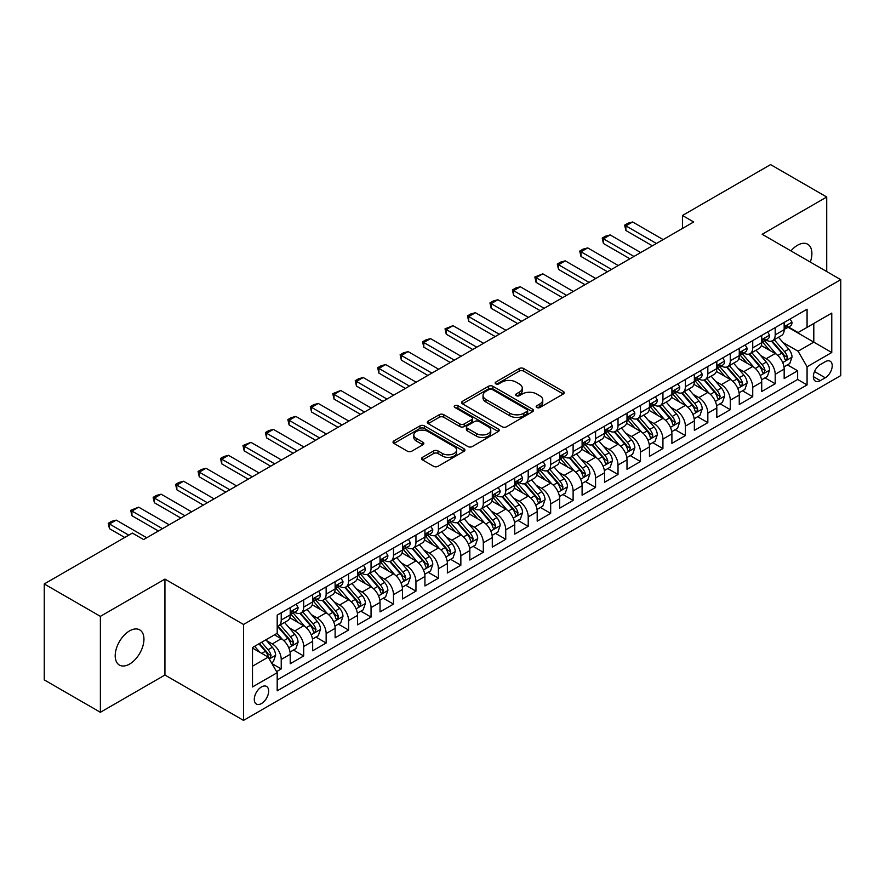 <?xml version="1.0" encoding="UTF-8"?>
<svg xmlns="http://www.w3.org/2000/svg" width="885" height="885" viewBox="0 0 885 885"><rect width="100%" height="100%" fill="white"/><g stroke="black" fill="none" stroke-linecap="round" stroke-linejoin="round"><path stroke-width="1.33" d="M536.808 407.509A2.179 1.261 0 0 0 539.894 407.509L563.314 393.991A3.12 1.803 0 0 0 564.221 392.719A3.12 1.803 0 0 0 563.314 391.447L523.643 368.536A3.12 1.803 0 0 0 519.23 368.536L495.81 382.055A2.179 1.261 0 0 0 495.18 382.951A2.179 1.261 0 0 0 495.81 383.836A2.179 1.261 0 0 0 498.897 383.836L501.928 382.088A9.978 5.764 0 0 1 516.032 382.088L519.34 384.001A9.978 5.764 0 0 1 522.261 388.072A9.978 5.764 0 0 1 519.34 392.144L516.309 393.891A2.179 1.261 0 0 0 515.667 394.776A2.179 1.261 0 0 0 516.309 395.672A2.179 1.261 0 0 0 519.395 395.672L522.427 393.925A9.978 5.764 0 0 1 536.531 393.925L539.839 395.827A9.978 5.764 0 0 1 542.759 399.898A9.978 5.764 0 0 1 539.839 403.969L536.808 405.728A2.179 1.261 0 0 0 536.166 406.613A2.179 1.261 0 0 0 536.808 407.509L536.808 405.728M129.564 664.071A20.322 11.737 120 0 0 142.85 646.161A20.322 11.737 120 0 0 139.73 629.877A20.322 11.737 120 0 0 129.564 630.883A20.322 11.737 120 0 0 116.289 648.793A20.322 11.737 120 0 0 119.409 665.077A20.322 11.737 120 0 0 129.564 664.071M810.295 262.071A20.322 11.737 120 0 0 807.695 244.227A20.322 11.737 120 0 0 797.529 245.233A20.322 11.737 120 0 0 790.936 250.898M261.473 703.542A10.155 5.863 120 0 0 268.111 694.581A10.155 5.863 120 0 0 266.562 686.439A10.155 5.863 120 0 0 261.473 686.948A10.155 5.863 120 0 0 254.836 695.898A10.155 5.863 120 0 0 256.396 704.04A10.155 5.863 120 0 0 261.473 703.542M422.477 457.346A3.12 1.803 0 0 0 421.57 458.618A3.12 1.803 0 0 0 422.477 459.89L433.617 466.318A3.12 1.803 0 0 0 438.02 466.318L464.028 451.306A3.12 1.803 0 0 0 464.935 450.034A3.12 1.803 0 0 0 464.028 448.761L424.358 425.862A3.12 1.803 0 0 0 419.944 425.862L393.947 440.874A3.12 1.803 0 0 0 393.028 442.146A3.12 1.803 0 0 0 393.947 443.418L407.388 451.184A3.12 1.803 0 0 0 411.791 451.184L422.919 444.757A3.12 1.803 0 0 0 423.838 443.485A3.12 1.803 0 0 0 422.919 442.212L416.26 438.363A8.341 4.812 0 0 1 413.815 434.955A8.341 4.812 0 0 1 418.959 430.508A8.341 4.812 0 0 1 428.052 431.548L454.16 446.626A8.341 4.812 0 0 1 456.605 450.034A8.341 4.812 0 0 1 451.461 454.481A8.341 4.812 0 0 1 442.367 453.441L438.02 450.93A3.12 1.803 0 0 0 433.617 450.93L422.477 457.346L422.477 459.89M164.931 579.1L100.381 616.358L44.25 583.956L44.25 679.879L100.381 712.292L164.931 675.023L243.519 720.39L243.519 624.467L164.931 579.1L164.931 675.023M826.723 271.551L826.723 197.012L762.162 234.282L840.75 279.649L243.519 624.467M826.723 197.012L770.592 164.61L682.457 215.486L682.457 228.452M44.25 583.956L132.374 533.08L143.602 539.562L693.685 221.969L682.457 215.486M502.149 426.747A3.12 1.803 0 0 0 506.563 426.747L532.56 411.735A3.12 1.803 0 0 0 533.478 410.463A3.12 1.803 0 0 0 532.56 409.191L492.901 386.291A3.12 1.803 0 0 0 488.487 386.291L462.479 401.303A3.12 1.803 0 0 0 461.572 402.575A3.12 1.803 0 0 0 462.479 403.848L502.149 426.747M455.753 407.974A2.179 1.261 0 0 1 457.965 408.284L457.965 405.695L498.299 428.982A3.12 1.803 0 0 1 499.206 430.254A3.12 1.803 0 0 1 498.299 431.526L472.291 446.538A3.12 1.803 0 0 1 467.877 446.538L428.207 423.627L439.336 417.255L439.336 414.667L428.207 421.083A3.12 1.803 0 0 0 427.3 422.355A3.12 1.803 0 0 0 428.207 423.627L428.207 421.083M439.336 417.255A3.12 1.803 0 0 1 443.75 417.255L443.75 414.667A3.12 1.803 0 0 0 439.336 414.667M443.75 414.667L459.835 423.948A3.12 1.803 0 0 0 464.249 423.948L471.628 419.689A3.12 1.803 0 0 0 472.546 418.417A3.12 1.803 0 0 0 471.628 417.145L454.879 407.476A2.179 1.261 0 0 1 454.237 406.58A2.179 1.261 0 0 1 455.587 405.418A2.179 1.261 0 0 1 457.965 405.695M276.574 671.615L281.231 668.927L271.916 663.551M266.617 640.651L272.259 643.915A12.7 7.334 60 0 1 281.231 659.469L290.214 654.281L290.214 663.739L303.688 655.962L293.477 650.066M289.074 627.697L294.705 630.95A12.7 7.334 60 0 1 303.688 646.504L312.67 641.315L312.67 650.785L326.145 643.008L315.923 637.1M311.52 614.732L317.162 617.984A12.7 7.334 60 0 1 326.145 633.538L335.116 628.35L335.116 637.819L348.59 630.043L338.38 624.146M333.977 601.767L339.608 605.019A12.7 7.334 60 0 1 348.59 620.573L357.573 615.396L357.573 624.854L371.047 617.077L360.826 611.181M356.423 588.802L362.065 592.054A12.7 7.334 60 0 1 371.047 607.619L380.03 602.431L380.03 611.889L393.493 604.112L383.282 598.216M378.88 575.836L384.521 579.1A12.7 7.334 60 0 1 393.493 594.654L402.476 589.465L402.476 598.924L415.95 591.147L405.739 585.25M401.336 562.882L406.967 566.135A12.7 7.334 60 0 1 415.95 581.688L424.933 576.5L424.933 585.97L438.407 578.193L428.185 572.285M423.782 549.917L429.424 553.169A12.7 7.334 60 0 1 438.407 568.723L447.379 563.546L447.379 573.004L460.853 565.227L450.642 559.331M446.239 536.952L451.87 540.204A12.7 7.334 60 0 1 460.853 555.758L469.835 550.581L469.835 560.039L483.31 552.262L473.088 546.366M468.685 523.986L474.327 527.25A12.7 7.334 60 0 1 483.31 542.804L492.292 537.615L492.292 547.074L505.755 539.297L495.545 533.401M491.142 511.032L496.784 514.285A12.7 7.334 60 0 1 505.755 529.838L514.738 524.65L514.738 534.12L528.212 526.343L518.002 520.435M513.599 498.067L519.23 501.319A12.7 7.334 60 0 1 528.212 516.873L537.195 511.685L537.195 521.154L550.669 513.377L540.447 507.481M536.044 485.102L541.686 488.354A12.7 7.334 60 0 1 550.669 503.908L559.641 498.731L559.641 508.189L573.115 500.412L562.904 494.516M558.501 472.136L564.132 475.389A12.7 7.334 60 0 1 573.115 490.954L582.098 485.765L582.098 495.224L595.572 487.447L585.35 481.551M580.947 459.171L586.589 462.435A12.7 7.334 60 0 1 595.572 477.988L604.555 472.8L604.555 482.259L618.018 474.482L607.807 468.585M603.404 446.217L609.046 449.469A12.7 7.334 60 0 1 618.018 465.023L627 459.835L627 469.304L640.475 461.527L630.264 455.62M625.861 433.252L631.492 436.504A12.7 7.334 60 0 1 640.475 452.058L649.457 446.881L649.457 456.339L662.931 448.562L652.71 442.666M648.307 420.286L653.949 423.539A12.7 7.334 60 0 1 662.931 439.093L671.903 433.916L671.903 443.374L685.377 435.597L675.167 429.701M670.764 407.321L676.394 410.585A12.7 7.334 60 0 1 685.377 426.139L694.36 420.95L694.36 430.409L707.834 422.632L697.612 416.735M693.209 394.367L698.851 397.619A12.7 7.334 60 0 1 707.834 413.173L716.817 407.985L716.817 417.454L730.28 409.678L720.069 403.77M715.666 381.402L721.308 384.654A12.7 7.334 60 0 1 730.28 400.208L739.263 395.02L739.263 404.489L752.737 396.712L742.515 390.816M738.123 368.437L743.754 371.689A12.7 7.334 60 0 1 752.737 387.243L761.719 382.066L761.719 391.524L775.194 383.747L775.194 374.289A12.7 7.334 -120 0 0 766.211 358.724L760.569 355.471M764.972 377.851L775.194 383.747M290.214 654.281A12.7 7.334 -120 0 0 281.231 638.727L274.494 634.833M312.67 641.315A12.7 7.334 -120 0 0 303.688 625.761L289.804 617.741M335.116 628.35A12.7 7.334 -120 0 0 326.145 612.796L312.25 604.787M357.573 615.396A12.7 7.334 -120 0 0 348.59 599.831L334.707 591.822M380.03 602.431A12.7 7.334 -120 0 0 371.047 586.877L357.164 578.856M402.476 589.465A12.7 7.334 -120 0 0 393.493 573.911L379.61 565.891M424.933 576.5A12.7 7.334 -120 0 0 415.95 560.946L402.067 552.926M447.379 563.546A12.7 7.334 -120 0 0 438.407 547.981L424.512 539.972M469.835 550.581A12.7 7.334 -120 0 0 460.853 535.027L446.969 527.006M492.292 537.615A12.7 7.334 -120 0 0 483.31 522.062L469.426 514.041M514.738 524.65A12.7 7.334 -120 0 0 505.755 509.096L491.872 501.076M537.195 511.685A12.7 7.334 -120 0 0 528.212 496.131L514.329 488.122M559.641 498.731A12.7 7.334 -120 0 0 550.669 483.166L536.775 475.156M582.098 485.765A12.7 7.334 -120 0 0 573.115 470.212L559.231 462.191M604.555 472.8A12.7 7.334 -120 0 0 595.572 457.246L581.688 449.226M627 459.835A12.7 7.334 -120 0 0 618.018 444.281L604.134 436.261M649.457 446.881A12.7 7.334 -120 0 0 640.475 431.316L626.591 423.307M671.903 433.916A12.7 7.334 -120 0 0 662.931 418.362L649.037 410.341M694.36 420.95A12.7 7.334 -120 0 0 685.377 405.396L671.494 397.376M716.817 407.985A12.7 7.334 -120 0 0 707.834 392.431L693.951 384.411M739.263 395.02A12.7 7.334 -120 0 0 730.28 379.466L716.396 371.457M761.719 382.066A12.7 7.334 -120 0 0 752.737 366.501L738.853 358.491M825.262 361.711L820.318 364.565A9.846 5.686 120 0 0 813.89 373.238A9.846 5.686 120 0 0 815.395 381.125A9.846 5.686 120 0 0 820.318 380.638L825.262 377.784A9.846 5.686 120 0 0 831.69 369.111A9.846 5.686 120 0 0 830.174 361.224A9.846 5.686 120 0 0 825.262 361.711M243.519 720.39L840.75 375.583L840.75 279.649M252.502 666.206L268.21 657.135L277.193 672.688L277.193 690.831L807.076 384.909L807.076 366.766L798.093 351.212L783.026 342.506M277.193 672.688L252.502 686.948L252.502 647.543L277.193 633.284L277.193 615.13L807.076 309.208L807.076 327.361L831.767 313.102L831.767 352.507L807.076 366.766M294.594 612.21L294.705 612.276A12.7 7.334 60 0 0 301.055 612.907L310.038 607.718A12.7 7.334 -120 0 0 312.67 601.911L312.67 594.654M317.04 599.245L317.162 599.322A12.7 7.334 60 0 0 323.512 599.942L332.495 594.764A12.7 7.334 -120 0 0 335.116 588.945L335.116 581.688M339.497 586.29L339.608 586.357A12.7 7.334 60 0 0 345.958 586.987L354.94 581.799A12.7 7.334 -120 0 0 357.573 575.98L357.573 568.723M361.943 573.325L362.065 573.392A12.7 7.334 60 0 0 368.414 574.022L377.397 568.834A12.7 7.334 -120 0 0 380.03 563.026L380.03 555.758M384.4 560.36L384.521 560.426A12.7 7.334 60 0 0 390.871 561.057L399.843 555.869A12.7 7.334 -120 0 0 402.476 550.061L402.476 542.804M406.857 547.395L406.967 547.461A12.7 7.334 60 0 0 413.317 548.092L422.3 542.914A12.7 7.334 -120 0 0 424.933 537.095L424.933 529.838M429.302 534.44L429.424 534.507A12.7 7.334 60 0 0 435.774 535.137L444.757 529.949A12.7 7.334 -120 0 0 447.379 524.13L447.379 516.873M451.759 521.475L451.87 521.542A12.7 7.334 60 0 0 458.22 522.172L467.203 516.984A12.7 7.334 -120 0 0 469.835 511.165L469.835 503.908M474.205 508.51L474.327 508.576A12.7 7.334 60 0 0 480.677 509.207L489.659 504.019A12.7 7.334 -120 0 0 492.292 498.211L492.292 490.943M496.662 495.545L496.784 495.611A12.7 7.334 60 0 0 503.134 496.242L512.105 491.053A12.7 7.334 -120 0 0 514.738 485.245L514.738 477.988M519.119 482.579L519.23 482.657A12.7 7.334 60 0 0 525.579 483.276L534.562 478.099A12.7 7.334 -120 0 0 537.195 472.28L537.195 465.023M541.565 469.625L541.686 469.692A12.7 7.334 60 0 0 548.036 470.322L557.019 465.134A12.7 7.334 -120 0 0 559.641 459.315L559.641 452.058M564.022 456.66L564.132 456.726A12.7 7.334 60 0 0 570.482 457.357L579.465 452.169A12.7 7.334 -120 0 0 582.098 446.361L582.098 439.093M586.467 443.695L586.589 443.761A12.7 7.334 60 0 0 592.939 444.392L601.922 439.203A12.7 7.334 -120 0 0 604.555 433.396L604.555 426.139M608.924 430.729L609.046 430.796A12.7 7.334 60 0 0 615.396 431.426L624.367 426.249A12.7 7.334 -120 0 0 627 420.43L627 413.173M631.381 417.775L631.492 417.842A12.7 7.334 60 0 0 637.842 418.472L646.824 413.284A12.7 7.334 -120 0 0 649.457 407.465L649.457 400.208M653.827 404.81L653.949 404.876A12.7 7.334 60 0 0 660.298 405.507L669.281 400.319A12.7 7.334 -120 0 0 671.903 394.5L671.903 387.243M676.284 391.845L676.394 391.911A12.7 7.334 60 0 0 682.744 392.542L691.727 387.353A12.7 7.334 -120 0 0 694.36 381.546L694.36 374.278M698.73 378.88L698.851 378.946A12.7 7.334 60 0 0 705.201 379.577L714.184 374.388A12.7 7.334 -120 0 0 716.817 368.58L716.817 361.323M721.186 365.914L721.308 365.992A12.7 7.334 60 0 0 727.658 366.611L736.63 361.434A12.7 7.334 -120 0 0 739.263 355.615L739.263 348.358M743.643 352.96L743.754 353.026A12.7 7.334 60 0 0 750.104 353.657L759.087 348.469A12.7 7.334 -120 0 0 761.719 342.65L761.719 335.393M277.193 679.945L797.639 379.466L797.639 370.782L784.165 378.559L784.165 369.1A12.7 7.334 -120 0 0 775.194 353.546L761.299 345.526M766.089 339.995L766.211 340.061A12.7 7.334 -120 0 0 772.561 340.692A12.7 7.334 -120 0 0 775.194 334.873L775.194 327.616M772.561 340.692L781.543 335.503A12.7 7.334 -120 0 0 784.165 329.696L784.165 322.428M281.231 612.796L281.231 620.053A12.7 7.334 60 0 1 278.609 625.872A12.7 7.334 60 0 1 277.193 626.381M278.609 625.872L287.581 620.684A12.7 7.334 -120 0 0 290.214 614.876L290.214 607.608M303.688 599.831L303.688 607.099A12.7 7.334 60 0 1 301.055 612.907M326.145 586.877L326.145 594.134A12.7 7.334 60 0 1 323.512 599.942M348.59 573.911L348.59 581.168A12.7 7.334 60 0 1 345.958 586.987M371.047 560.946L371.047 568.203A12.7 7.334 60 0 1 368.414 574.022M393.493 547.981L393.493 555.249A12.7 7.334 60 0 1 390.871 561.057M415.95 535.027L415.95 542.284A12.7 7.334 60 0 1 413.317 548.092M438.407 522.062L438.407 529.318A12.7 7.334 60 0 1 435.774 535.137M460.853 509.096L460.853 516.353A12.7 7.334 60 0 1 458.22 522.172M483.31 496.131L483.31 503.388A12.7 7.334 60 0 1 480.677 509.207M505.755 483.166L505.755 490.434A12.7 7.334 60 0 1 503.134 496.242M528.212 470.212L528.212 477.469A12.7 7.334 60 0 1 525.579 483.276M550.669 457.246L550.669 464.503A12.7 7.334 60 0 1 548.036 470.322M573.115 444.281L573.115 451.538A12.7 7.334 60 0 1 570.482 457.357M595.572 431.316L595.572 438.584A12.7 7.334 60 0 1 592.939 444.392M618.018 418.362L618.018 425.619A12.7 7.334 60 0 1 615.396 431.426M640.475 405.396L640.475 412.653A12.7 7.334 60 0 1 637.842 418.472M662.931 392.431L662.931 399.688A12.7 7.334 60 0 1 660.298 405.507M685.377 379.466L685.377 386.723A12.7 7.334 60 0 1 682.744 392.542M707.834 366.501L707.834 373.769A12.7 7.334 60 0 1 705.201 379.577M730.28 353.546L730.28 360.803A12.7 7.334 60 0 1 727.658 366.611M752.737 340.581L752.737 347.838A12.7 7.334 60 0 1 750.104 353.657M752.737 387.243L752.737 396.712M730.28 400.208L730.28 409.678M707.834 413.173L707.834 422.632M685.377 426.139L685.377 435.597M662.931 439.093L662.931 448.562M640.475 452.058L640.475 461.527M618.018 465.023L618.018 474.482M595.572 477.988L595.572 487.447M573.115 490.954L573.115 500.412M550.669 503.908L550.669 513.377M528.212 516.873L528.212 526.343M505.755 529.838L505.755 539.297M483.31 542.804L483.31 552.262M460.853 555.758L460.853 565.227M438.407 568.723L438.407 578.193M415.95 581.688L415.95 591.147M393.493 594.654L393.493 604.112M371.047 607.619L371.047 617.077M348.59 620.573L348.59 630.043M326.145 633.538L326.145 643.008M303.688 646.504L303.688 655.962M281.231 659.469L281.231 668.927M268.21 657.135L252.502 648.052M798.093 351.212L813.802 342.141L813.802 323.467L831.767 313.102M788.092 327.295L831.767 352.507M788.546 327.03L798.093 332.539L807.076 327.361M100.381 616.358L100.381 712.292M787.429 364.885L797.639 370.782M797.639 379.466L807.076 384.909M537.682 407.808L539.839 406.569A9.978 5.764 0 0 0 542.759 402.498L542.759 399.898M522.261 388.072L522.261 390.661A9.978 5.764 0 0 1 519.34 394.732L517.183 395.982M563.269 394.013L523.643 371.136A3.12 1.803 0 0 0 519.23 371.136L496.684 384.145M532.56 409.191L532.56 411.735L492.901 388.88A3.12 1.803 0 0 0 488.487 388.88L462.523 403.87M527.051 411.359A2.179 1.261 0 0 0 527.692 410.463A2.179 1.261 0 0 0 527.051 409.578L492.237 389.466A2.179 1.261 0 0 0 489.151 389.466L485.953 391.314A9.978 5.764 0 0 0 483.033 395.385A9.978 5.764 0 0 0 485.953 399.456L509.76 413.195A9.978 5.764 0 0 0 523.865 413.195L527.051 411.359L527.051 413.948A2.179 1.261 0 0 0 527.692 413.052L527.692 410.463M483.033 395.385L483.033 397.973A9.978 5.764 0 0 0 485.953 402.044L485.953 399.456M527.051 413.948L523.865 415.795A9.978 5.764 0 0 1 509.76 415.795L485.953 402.044M443.75 417.255L459.835 426.548A3.12 1.803 0 0 0 464.249 426.548L471.628 422.278A3.12 1.803 0 0 0 472.546 421.006L472.546 418.417M457.965 408.284L498.255 431.548M476.528 433.584A8.341 4.812 0 0 0 485.622 434.635A8.341 4.812 0 0 0 490.766 430.187A8.341 4.812 0 0 0 488.321 426.78L479.117 421.47A3.12 1.803 0 0 0 474.714 421.47L467.335 425.729A3.12 1.803 0 0 0 466.417 427.001A3.12 1.803 0 0 0 467.335 428.274L476.528 433.584L476.528 436.183A8.341 4.812 0 0 0 485.622 437.223A8.341 4.812 0 0 0 490.766 432.776L490.766 430.187M466.417 427.001L466.417 429.601A3.12 1.803 0 0 0 467.335 430.873L467.335 428.274M476.528 436.183L467.335 430.873M456.605 450.034L456.605 452.622A8.341 4.812 0 0 1 451.461 457.069A8.341 4.812 0 0 1 442.367 456.029L438.02 453.518A3.12 1.803 0 0 0 433.617 453.518L422.521 459.923M413.815 434.955L413.815 437.544A8.341 4.812 0 0 0 416.26 440.951L416.26 438.363M422.886 444.779L416.26 440.951M463.983 451.328L424.358 428.451A3.12 1.803 0 0 0 419.944 428.451L393.98 443.44M783.977 366.877L789.785 363.525L792.031 357.042A8.419 4.856 -120 0 0 788.745 349.144L778.49 337.262M776.433 354.365L764.717 340.791M769.762 350.416L762.958 342.528A20.167 11.638 -120 0 0 762.339 341.831M771.41 341.145L781.787 353.159A8.419 4.856 60 0 1 784.796 358.956L785.404 359.952L786.544 359.797L787.484 357.396A8.419 4.856 -120 0 0 784.486 351.599L774.231 339.729M772.03 340.946L783.17 353.856A4.281 2.478 60 0 1 784.254 355.538L787.484 357.396M790.117 318.998L792.031 322.306A8.419 4.856 60 0 1 790.283 326.023L786.024 328.49A8.419 4.856 -120 0 0 787.484 326.554L787.307 325.802M784.453 328.877L784.486 328.877A8.419 4.856 -120 0 0 786.024 328.49M786.4 325.923L787.484 326.554C786.953 325.282 786.057 325.802 784.796 328.103A8.419 4.856 60 0 1 784.165 329.297M656.416 243.486L625.883 225.863L625.883 230.52L624.644 225.144L628.018 223.197L632.62 221.969L663.153 239.603M652.378 245.82L625.883 230.52M632.62 221.969L625.883 225.863L624.644 225.144M761.531 379.842L767.328 376.49L769.574 370.007A8.419 4.856 -120 0 0 766.299 362.109L756.044 350.228M753.987 367.33L742.261 353.757M747.316 363.37L740.513 355.493A20.167 11.638 -120 0 0 739.882 354.797M748.964 354.111L759.341 366.124A8.419 4.856 60 0 1 762.339 371.921L762.947 372.917L764.087 372.762L765.027 370.361A8.419 4.856 -120 0 0 762.029 364.565L751.774 352.695M749.573 353.911L760.724 366.821A4.281 2.478 60 0 1 761.797 368.503L765.027 370.361M739.075 392.796L744.882 389.455L747.117 382.973A8.419 4.856 -120 0 0 743.842 375.063L733.588 363.193M731.53 380.284L719.804 366.711M724.859 376.335L718.056 368.459A20.167 11.638 -120 0 0 717.425 367.762M726.508 367.076L736.884 379.09A8.419 4.856 60 0 1 739.882 384.887L740.502 385.882L741.63 385.716L742.581 383.327A8.419 4.856 -120 0 0 739.583 377.53L729.317 365.649M727.116 366.877L738.267 379.787A4.281 2.478 60 0 1 739.351 381.457L742.581 383.327M716.629 405.761L722.425 402.409L724.671 395.927A8.419 4.856 -120 0 0 721.397 388.028L711.131 376.158M709.084 393.25L697.358 379.676M702.402 389.3L695.599 381.424A20.167 11.638 -120 0 0 694.979 380.716M704.062 380.03L714.438 392.044A8.419 4.856 60 0 1 717.436 397.841L718.045 398.847L719.184 398.681L720.125 396.292A8.419 4.856 -120 0 0 717.127 390.495L706.872 378.614M704.67 379.842L715.821 392.752A4.281 2.478 60 0 1 716.894 394.422L720.125 396.292M694.172 418.727L699.969 415.375L702.214 408.892A8.419 4.856 -120 0 0 698.94 400.993L688.685 389.112M686.627 406.215L674.901 392.641M679.957 402.266L673.153 394.389A20.167 11.638 -120 0 0 672.523 393.681M681.605 392.995L691.981 405.009A8.419 4.856 60 0 1 694.979 410.806L695.588 411.802L696.727 411.647L697.679 409.257A8.419 4.856 -120 0 0 694.67 403.46L684.415 391.579M682.213 392.807L693.364 405.706A4.281 2.478 60 0 1 694.448 407.388L697.679 409.257M767.671 331.963L769.574 335.26A8.419 4.856 60 0 1 767.837 338.988L763.567 341.455A8.419 4.856 -120 0 0 765.027 339.508L764.85 338.767M761.996 341.842L762.029 341.842A8.419 4.856 -120 0 0 763.567 341.455M763.943 338.889L765.027 339.508C764.507 338.247 763.6 338.767 762.339 341.068A8.419 4.856 60 0 1 761.719 342.263M633.959 256.451L603.426 238.817L603.426 243.486L602.198 238.109L605.561 236.162L610.163 234.934L640.696 252.557M629.921 258.785L603.426 243.486M610.163 234.934L603.426 238.817L602.198 238.109M745.214 344.918L747.117 348.225A8.419 4.856 60 0 1 745.38 351.953L741.11 354.409A8.419 4.856 -120 0 0 742.581 352.473L742.404 351.732M739.55 354.808L739.583 354.808A8.419 4.856 -120 0 0 741.11 354.409M741.497 351.843L742.581 352.473C742.05 351.212 741.154 351.721 739.882 354.033A8.419 4.856 60 0 1 739.263 355.228M611.513 269.416L580.98 251.782L580.98 256.451L579.741 251.075L583.104 249.127L587.706 247.9L618.25 265.522M607.464 271.75L580.98 256.451M587.706 247.9L580.98 251.782L579.741 251.075M722.757 357.883L724.671 361.191A8.419 4.856 60 0 1 722.923 364.908L718.664 367.375A8.419 4.856 -120 0 0 720.125 365.439L719.947 364.686M717.093 367.773L717.127 367.773A8.419 4.856 -120 0 0 718.664 367.375M719.04 364.808L720.125 365.439C719.593 364.166 718.697 364.686 717.436 366.998A8.419 4.856 60 0 1 716.817 368.193M589.056 282.381L558.524 264.748L558.524 269.416L557.284 264.04L560.659 262.093L565.261 260.854L595.793 278.487M585.018 284.704L558.524 269.416M565.261 260.854L558.524 264.748L557.284 264.04M700.312 370.848L702.214 374.156A8.419 4.856 60 0 1 700.478 377.873L696.207 380.34A8.419 4.856 -120 0 0 697.679 378.404L697.502 377.652M694.636 380.738L694.67 380.738A8.419 4.856 -120 0 0 696.207 380.34M696.583 377.773L697.679 378.404C697.148 377.132 696.252 377.652 694.979 379.953A8.419 4.856 60 0 1 694.36 381.158M566.61 295.336L536.067 277.713L536.067 282.381L534.839 276.994L542.804 273.819L573.336 291.453M562.561 297.67L536.067 282.381M542.804 273.819L536.067 277.713L534.839 276.994M671.715 431.692L677.523 428.34L679.769 421.857A8.419 4.856 -120 0 0 676.483 413.959L666.228 402.078M664.17 419.18L652.455 405.607M657.5 415.22L650.696 407.343A20.167 11.638 -120 0 0 650.077 406.646M659.148 405.961L669.525 417.974A8.419 4.856 60 0 1 672.534 423.771L673.142 424.767L674.281 424.612L675.222 422.211A8.419 4.856 -120 0 0 672.224 416.415L661.969 404.545M659.767 405.761L670.907 418.671A4.281 2.478 60 0 1 671.992 420.353L675.222 422.211M677.855 383.813L679.769 387.121A8.419 4.856 60 0 1 678.021 390.838L673.762 393.305A8.419 4.856 -120 0 0 675.222 391.358L675.045 390.617M672.191 393.692L672.224 393.692A8.419 4.856 -120 0 0 673.762 393.305M674.138 390.739L675.222 391.358C674.691 390.097 673.795 390.617 672.534 392.918A8.419 4.856 60 0 1 671.903 394.113M544.153 308.301L513.621 290.678L513.621 295.336L512.382 289.959L515.756 288.012L520.358 286.784L550.89 304.418M540.115 310.635L513.621 295.336M520.358 286.784L513.621 290.678L512.382 289.959M649.269 444.646L655.066 441.305L657.312 434.823A8.419 4.856 -120 0 0 654.037 426.924L643.782 415.043M641.725 432.145L629.998 418.561M635.054 428.185L628.25 420.309A20.167 11.638 -120 0 0 627.62 419.612M636.702 418.926L647.079 430.94A8.419 4.856 60 0 1 650.077 436.736L650.685 437.732L651.825 437.566L652.765 435.177A8.419 4.856 -120 0 0 649.767 429.38L639.512 417.51M637.311 418.727L648.462 431.637A4.281 2.478 60 0 1 649.535 433.318L652.765 435.177M655.409 396.779L657.312 400.075A8.419 4.856 60 0 1 655.575 403.803L651.305 406.259A8.419 4.856 -120 0 0 652.765 404.323L652.588 403.582M649.734 406.658L649.767 406.658A8.419 4.856 -120 0 0 651.305 406.259M651.681 403.704L652.765 404.323C652.245 403.062 651.338 403.582 650.077 405.883A8.419 4.856 60 0 1 649.457 407.078M521.696 321.266L491.164 303.632L491.164 308.301L489.936 302.924L493.299 300.977L497.901 299.749L528.433 317.372M517.659 323.6L491.164 308.301M497.901 299.749L491.164 303.632L489.936 302.924M626.812 457.611L632.62 454.259L634.855 447.777A8.419 4.856 -120 0 0 631.58 439.878L621.325 428.008M619.268 445.1L607.541 431.526M612.597 441.15L605.794 433.274A20.167 11.638 -120 0 0 605.163 432.566M614.245 431.891L624.622 443.905A8.419 4.856 60 0 1 627.62 449.702L628.239 450.697L629.368 450.531L630.319 448.142A8.419 4.856 -120 0 0 627.321 442.345L617.055 430.464M614.854 431.692L626.005 444.602A4.281 2.478 60 0 1 627.089 446.272L630.319 448.142M632.952 409.733L634.855 413.041A8.419 4.856 60 0 1 633.118 416.769L628.848 419.224A8.419 4.856 -120 0 0 630.319 417.289L630.142 416.547M627.288 419.623L627.321 419.623A8.419 4.856 -120 0 0 628.848 419.224M629.235 416.658L630.319 417.289C629.788 416.016 628.892 416.536 627.62 418.848A8.419 4.856 60 0 1 627 420.043M499.251 334.231L468.718 316.598L468.718 321.266L467.479 315.89L470.842 313.943L475.444 312.715L505.988 330.337M495.202 336.565L468.718 321.266M475.444 312.715L468.718 316.598L467.479 315.89M604.367 470.577L610.163 467.225L612.409 460.742A8.419 4.856 -120 0 0 609.134 452.843L598.868 440.962M596.822 458.065L585.096 444.491M590.14 454.116L583.337 446.239A20.167 11.638 -120 0 0 582.717 445.531M591.799 444.845L602.176 456.859A8.419 4.856 60 0 1 605.174 462.656L605.783 463.651L606.922 463.497L607.862 461.107A8.419 4.856 -120 0 0 604.864 455.31L594.609 443.429M592.408 444.657L603.559 457.567A4.281 2.478 60 0 1 604.632 459.238L607.862 461.107M610.495 422.698L612.409 426.006A8.419 4.856 60 0 1 610.661 429.723L606.402 432.19A8.419 4.856 -120 0 0 607.862 430.254L607.685 429.502M604.831 432.588L604.864 432.588A8.419 4.856 -120 0 0 606.402 432.19M606.778 429.623L607.862 430.254C607.331 428.982 606.435 429.502 605.174 431.803A8.419 4.856 60 0 1 604.555 433.008M476.794 347.185L446.261 329.563L446.261 334.231L445.022 328.844L452.998 325.669L483.531 343.303M472.756 349.52L446.261 334.231M452.998 325.669L446.261 329.563L445.022 328.844M581.91 483.542L587.706 480.19L589.952 473.707A8.419 4.856 -120 0 0 586.678 465.809L576.423 453.928M574.365 471.03L562.639 457.456M567.694 467.081L560.891 459.193A20.167 11.638 -120 0 0 560.26 458.496M569.343 457.81L579.719 469.824A8.419 4.856 60 0 1 582.717 475.621L583.326 476.617L584.465 476.462L585.416 474.061A8.419 4.856 -120 0 0 582.407 468.265L572.153 456.394M569.951 457.611L581.102 470.521A4.281 2.478 60 0 1 582.186 472.203L585.416 474.061M588.049 435.663L589.952 438.971A8.419 4.856 60 0 1 588.215 442.688L583.945 445.155A8.419 4.856 -120 0 0 585.416 443.219L585.239 442.467M582.374 445.542L582.407 445.542A8.419 4.856 -120 0 0 583.945 445.155M584.321 442.588L585.416 443.219C584.885 441.947 583.989 442.467 582.717 444.768A8.419 4.856 60 0 1 582.098 445.963M454.348 360.151L423.804 342.528L423.804 347.185L422.576 341.809L425.939 339.862L430.541 338.634L461.074 356.268M450.299 362.485L423.804 347.185M430.541 338.634L423.804 342.528L422.576 341.809M559.453 496.507L565.261 493.155L567.506 486.673A8.419 4.856 -120 0 0 564.232 478.774L553.966 466.893M551.908 483.995L540.193 470.422M545.237 480.035L538.434 472.159A20.167 11.638 -120 0 0 537.814 471.462M546.886 470.776L557.262 482.79A8.419 4.856 60 0 1 560.271 488.586L560.88 489.582L562.019 489.427L562.96 487.027A8.419 4.856 -120 0 0 559.962 481.23L549.707 469.36M547.505 470.577L558.645 483.487A4.281 2.478 60 0 1 559.729 485.168L562.96 487.027M565.592 448.629L567.506 451.925A8.419 4.856 60 0 1 565.758 455.653L561.499 458.12A8.419 4.856 -120 0 0 562.96 456.173L562.783 455.432M559.928 458.507L559.962 458.507A8.419 4.856 -120 0 0 561.499 458.12M561.875 455.554L562.96 456.173C562.429 454.912 561.533 455.432 560.271 457.733A8.419 4.856 60 0 1 559.641 458.928M431.891 373.116L401.359 355.482L401.359 360.151L400.12 354.774L403.494 352.827L408.096 351.599L438.628 369.222M427.853 375.45L401.359 360.151M408.096 351.599L401.359 355.482L400.12 354.774M537.007 509.461L542.804 506.12L545.049 499.638A8.419 4.856 -120 0 0 541.775 491.728L531.52 479.858M529.462 496.95L517.736 483.376M522.792 493L515.988 485.124A20.167 11.638 -120 0 0 515.358 484.427M524.44 483.741L534.817 495.755A8.419 4.856 60 0 1 537.814 501.552L538.423 502.547L539.562 502.381L540.503 499.992A8.419 4.856 -120 0 0 537.505 494.195L527.25 482.314M525.048 483.542L536.199 496.452A4.281 2.478 60 0 1 537.272 498.122L540.503 499.992M543.147 461.583L545.049 464.89A8.419 4.856 60 0 1 543.313 468.619L539.042 471.074A8.419 4.856 -120 0 0 540.503 469.138L540.326 468.397M537.472 471.473L537.505 471.473A8.419 4.856 -120 0 0 539.042 471.074M539.419 468.508L540.503 469.138C539.983 467.877 539.076 468.386 537.814 470.698A8.419 4.856 60 0 1 537.195 471.893M409.434 386.081L378.902 368.448L378.902 373.116L377.674 367.74L381.037 365.793L385.639 364.565L416.171 382.187M405.396 388.415L378.902 373.116M385.639 364.565L378.902 368.448L377.674 367.74M514.55 522.427L520.358 519.075L522.592 512.592A8.419 4.856 -120 0 0 519.318 504.693L509.063 492.823M507.005 509.915L495.279 496.341M500.335 505.966L493.531 498.089A20.167 11.638 -120 0 0 492.901 497.381M501.983 496.695L512.36 508.709A8.419 4.856 60 0 1 515.358 514.506L515.977 515.512L517.106 515.347L518.057 512.957A8.419 4.856 -120 0 0 515.059 507.16L504.793 495.279M502.591 496.507L513.742 509.417A4.281 2.478 60 0 1 514.827 511.087L518.057 512.957M520.69 474.548L522.592 477.856A8.419 4.856 60 0 1 520.856 481.573L516.586 484.04A8.419 4.856 -120 0 0 518.057 482.104L517.88 481.351M515.026 484.438L515.059 484.438A8.419 4.856 -120 0 0 516.586 484.04M516.973 481.473L518.057 482.104C517.526 480.832 516.63 481.351 515.358 483.664A8.419 4.856 60 0 1 514.738 484.858M386.988 399.047L356.456 381.413L356.456 386.081L355.217 380.705L358.58 378.758L363.182 377.519L393.725 395.152M382.94 401.37L356.456 386.081M363.182 377.519L356.456 381.413L355.217 380.705M492.104 535.392L497.901 532.04L500.147 525.557A8.419 4.856 -120 0 0 496.872 517.659L486.606 505.777M484.56 522.88L472.833 509.306M477.878 518.931L471.074 511.054A20.167 11.638 -120 0 0 470.455 510.346M479.537 509.66L489.914 521.674A8.419 4.856 60 0 1 492.912 527.471L493.52 528.467L494.66 528.312L495.6 525.922A8.419 4.856 -120 0 0 492.602 520.126L482.347 508.244M480.146 509.472L491.297 522.371A4.281 2.478 60 0 1 492.37 524.053L495.6 525.922M498.233 487.513L500.147 490.821A8.419 4.856 60 0 1 498.399 494.538L494.14 497.005A8.419 4.856 -120 0 0 495.6 495.069L495.423 494.317M492.569 497.403L492.602 497.403A8.419 4.856 -120 0 0 494.14 497.005M494.516 494.438L495.6 495.069C495.069 493.797 494.173 494.317 492.912 496.618A8.419 4.856 60 0 1 492.292 497.824M364.531 412.001L333.999 394.378L333.999 399.047L332.76 393.659L340.736 390.484L371.269 408.118M360.494 414.335L333.999 399.047M340.736 390.484L333.999 394.378L332.76 393.659M469.647 548.357L475.444 545.005L477.69 538.523A8.419 4.856 -120 0 0 474.415 530.624L464.16 518.743M462.103 535.845L450.376 522.272M455.432 531.885L448.629 524.009A20.167 11.638 -120 0 0 447.998 523.312M457.08 522.626L467.457 534.64A8.419 4.856 60 0 1 470.455 540.436L471.063 541.432L472.203 541.277L473.154 538.876A8.419 4.856 -120 0 0 470.145 533.08L459.89 521.21M457.689 522.427L468.84 535.337A4.281 2.478 60 0 1 469.924 537.018L473.154 538.876M475.787 500.479L477.69 503.786A8.419 4.856 60 0 1 475.953 507.503L471.683 509.97A8.419 4.856 -120 0 0 473.154 508.023L472.977 507.282M470.112 510.357L470.145 510.357A8.419 4.856 -120 0 0 471.683 509.97M472.059 507.404L473.154 508.023C472.623 506.762 471.727 507.282 470.455 509.583A8.419 4.856 60 0 1 469.835 510.778M342.086 424.966L311.542 407.343L311.542 412.001L310.314 406.624L313.677 404.677L318.279 403.449L348.812 421.083M338.037 427.3L311.542 412.001M318.279 403.449L311.542 407.343L310.314 406.624M447.19 561.311L452.998 557.97L455.244 551.488A8.419 4.856 -120 0 0 451.969 543.589L441.703 531.708M439.646 548.811L427.931 535.226M432.975 544.85L426.172 536.974A20.167 11.638 -120 0 0 425.552 536.277M434.623 535.591L445 547.605A8.419 4.856 60 0 1 448.009 553.402L448.618 554.397L449.757 554.231L450.697 551.842A8.419 4.856 -120 0 0 447.699 546.045L437.444 534.175M435.243 535.392L446.383 548.302A4.281 2.478 60 0 1 447.467 549.983L450.697 551.842M453.33 513.444L455.244 516.74A8.419 4.856 60 0 1 453.496 520.468L449.237 522.924A8.419 4.856 -120 0 0 450.697 520.988L450.52 520.247M447.666 523.323L447.699 523.323A8.419 4.856 -120 0 0 449.237 522.924M449.613 520.369L450.697 520.988C450.166 519.727 449.27 520.247 448.009 522.548A8.419 4.856 60 0 1 447.379 523.743M319.629 437.931L289.096 420.298L289.096 424.966L287.857 419.59L291.231 417.643L295.833 416.415L326.366 434.037M315.591 440.265L289.096 424.966M295.833 416.415L289.096 420.298L287.857 419.59M424.745 574.276L430.541 570.925L432.787 564.442A8.419 4.856 -120 0 0 429.513 556.543L419.258 544.673M417.2 561.765L405.474 548.191M410.529 557.816L403.726 549.939A20.167 11.638 -120 0 0 403.095 549.231M412.178 548.556L422.554 560.57A8.419 4.856 60 0 1 425.552 566.367L426.161 567.362L427.3 567.197L428.24 564.807A8.419 4.856 -120 0 0 425.242 559.01L414.988 547.129M412.786 548.357L423.937 561.267A4.281 2.478 60 0 1 425.01 562.937L428.24 564.807M430.884 526.398L432.787 529.706A8.419 4.856 60 0 1 431.05 533.434L426.78 535.89A8.419 4.856 -120 0 0 428.24 533.954L428.063 533.212M425.209 536.288L425.242 536.288A8.419 4.856 -120 0 0 426.78 535.89M427.156 533.323L428.24 533.954C427.72 532.681 426.813 533.201 425.552 535.513A8.419 4.856 60 0 1 424.933 536.708M297.172 450.896L266.639 433.263L266.639 437.931L265.411 432.555L268.774 430.608L273.377 429.38L303.909 447.002M293.134 453.231L266.639 437.931M273.377 429.38L266.639 433.263L265.411 432.555M402.288 587.242L408.096 583.89L410.341 577.407A8.419 4.856 -120 0 0 407.056 569.509L396.801 557.627M394.743 574.73L383.017 561.156M388.072 570.781L381.269 562.904A20.167 11.638 -120 0 0 380.638 562.196M389.721 561.51L400.097 573.524A8.419 4.856 60 0 1 403.095 579.321L403.715 580.317L404.843 580.162L405.795 577.772A8.419 4.856 -120 0 0 402.797 571.975L392.531 560.094M390.329 561.322L401.48 574.232A4.281 2.478 60 0 1 402.564 575.903L405.795 577.772M408.427 539.363L410.341 542.671A8.419 4.856 60 0 1 408.593 546.388L404.323 548.855A8.419 4.856 -120 0 0 405.795 546.919L405.618 546.167M402.763 549.253L402.797 549.253A8.419 4.856 -120 0 0 404.323 548.855M404.71 546.288L405.795 546.919C405.264 545.647 404.368 546.167 403.095 548.468A8.419 4.856 60 0 1 402.476 549.673M274.726 463.851L244.194 446.228L244.194 450.896L242.955 445.509L250.92 442.334L281.463 459.968M270.677 466.185L244.194 450.896M250.92 442.334L244.194 446.228L242.955 445.509M379.842 600.207L385.639 596.855L387.884 590.372A8.419 4.856 -120 0 0 384.61 582.474L374.344 570.593M372.297 587.695L360.571 574.122M365.616 583.746L358.812 575.858A20.167 11.638 -120 0 0 358.193 575.161M367.275 574.476L377.652 586.489A8.419 4.856 60 0 1 380.65 592.286L381.258 593.282L382.397 593.127L383.338 590.726A8.419 4.856 -120 0 0 380.34 584.93L370.085 573.06M367.883 574.276L379.034 587.186A4.281 2.478 60 0 1 380.108 588.868L383.338 590.726M385.971 552.328L387.884 555.636A8.419 4.856 60 0 1 386.137 559.353L381.877 561.82A8.419 4.856 -120 0 0 383.338 559.884L383.161 559.132M380.307 562.207L380.34 562.207A8.419 4.856 -120 0 0 381.877 561.82M382.254 559.254L383.338 559.884C382.807 558.612 381.911 559.132 380.65 561.433A8.419 4.856 60 0 1 380.03 562.628M252.269 476.816L221.737 459.193L221.737 463.851L220.498 458.474L223.872 456.527L228.474 455.299L259.006 472.933M248.231 479.15L221.737 463.851M228.474 455.299L221.737 459.193L220.498 458.474M357.385 613.172L363.182 609.82L365.428 603.338A8.419 4.856 -120 0 0 362.153 595.439L351.898 583.558M349.841 600.661L338.114 587.087M343.17 596.7L336.366 588.824A20.167 11.638 -120 0 0 335.736 588.127M344.818 587.441L355.195 599.455A8.419 4.856 60 0 1 358.193 605.251L358.801 606.247L359.941 606.092L360.892 603.692A8.419 4.856 -120 0 0 357.883 597.895L347.628 586.025M345.427 587.242L356.578 600.152A4.281 2.478 60 0 1 357.662 601.833L360.892 603.692M363.525 565.294L365.428 568.59A8.419 4.856 60 0 1 363.691 572.318L359.421 574.785A8.419 4.856 -120 0 0 360.892 572.838L360.715 572.097M357.85 575.173L357.883 575.173A8.419 4.856 -120 0 0 359.421 574.785M359.797 572.219L360.892 572.838C360.361 571.577 359.465 572.097 358.193 574.398A8.419 4.856 60 0 1 357.573 575.593M229.823 489.781L199.28 472.147L199.28 476.816L198.052 471.44L201.415 469.492L206.017 468.265L236.549 485.887M225.775 492.115L199.28 476.816M206.017 468.265L199.28 472.147L198.052 471.44M334.928 626.126L340.736 622.786L342.982 616.303A8.419 4.856 -120 0 0 339.707 608.393L329.441 596.523M327.384 613.615L315.668 600.041M320.713 609.665L313.909 601.789A20.167 11.638 -120 0 0 313.29 601.092M322.361 600.406L332.738 612.42A8.419 4.856 60 0 1 335.747 618.217L336.355 619.212L337.495 619.046L338.435 616.657A8.419 4.856 -120 0 0 335.437 610.86L325.182 598.979M322.981 600.207L334.121 613.117A4.281 2.478 60 0 1 335.205 614.787L338.435 616.657M341.068 578.248L342.982 581.556A8.419 4.856 60 0 1 341.234 585.284L336.975 587.74A8.419 4.856 -120 0 0 338.435 585.804L338.258 585.062M335.404 588.138L335.437 588.138A8.419 4.856 -120 0 0 336.975 587.74M337.351 585.173L338.435 585.804C337.904 584.542 337.008 585.051 335.747 587.363A8.419 4.856 60 0 1 335.116 588.558M207.367 502.746L176.834 485.113L176.834 489.781L175.595 484.405L178.969 482.458L183.571 481.23L214.104 498.852M203.329 505.081L176.834 489.781M183.571 481.23L176.834 485.113L175.595 484.405M312.482 639.092L318.279 635.74L320.525 629.257A8.419 4.856 -120 0 0 317.25 621.358L306.995 609.488M304.938 626.58L293.212 613.006M298.267 622.631L291.464 614.754A20.167 11.638 -120 0 0 290.833 614.046M299.915 613.36L310.292 625.374A8.419 4.856 60 0 1 313.29 631.171L313.898 632.178L315.038 632.012L315.978 629.622A8.419 4.856 -120 0 0 312.98 623.825L302.725 611.944M300.524 613.172L311.675 626.082A4.281 2.478 60 0 1 312.748 627.753L315.978 629.622M318.622 591.213L320.525 594.521A8.419 4.856 60 0 1 318.788 598.238L314.518 600.705A8.419 4.856 -120 0 0 315.978 598.769L315.801 598.017M312.947 601.103L312.98 601.103A8.419 4.856 -120 0 0 314.518 600.705M314.894 598.138L315.978 598.769C315.458 597.497 314.551 598.017 313.29 600.329A8.419 4.856 60 0 1 312.67 601.523M184.91 515.712L154.377 498.078L154.377 502.746L153.149 497.37L156.512 495.423L161.114 494.184L191.647 511.818M180.872 518.035L154.377 502.746M161.114 494.184L154.377 498.078L153.149 497.37M290.026 652.057L295.833 648.705L298.079 642.222A8.419 4.856 -120 0 0 294.793 634.324L284.539 622.443M282.481 639.545L277.116 633.328M275.81 635.596L274.936 634.578M277.459 626.326L287.835 638.339A8.419 4.856 60 0 1 290.833 644.136L291.453 645.132L292.581 644.977L293.532 642.587A8.419 4.856 -120 0 0 290.534 636.791L280.268 624.91M278.067 626.137L289.218 639.036A4.281 2.478 60 0 1 290.302 640.718L293.532 642.587M296.165 604.178L298.079 607.486A8.419 4.856 60 0 1 296.331 611.203L292.061 613.67A8.419 4.856 -120 0 0 293.532 611.734L293.355 610.982M290.501 614.068L290.534 614.068A8.419 4.856 -120 0 0 292.061 613.67M292.448 611.104L293.532 611.734C293.001 610.462 292.105 610.982 290.833 613.283A8.419 4.856 60 0 1 290.214 614.489M162.464 528.666L131.931 511.043L131.931 515.712L130.692 510.324L138.657 507.149L169.201 524.783M158.415 531L131.931 515.712M138.657 507.149L131.931 511.043L130.692 510.324M271.474 662.765L273.377 661.67L275.622 655.188A8.419 4.856 -120 0 0 272.348 647.289L265.887 639.811M259.858 652.311L254.659 646.293M253.353 648.55L252.502 647.554M258.929 643.826L265.389 651.305A8.419 4.856 60 0 1 268.387 657.101L268.996 658.097L270.135 657.942L271.075 655.542A8.419 4.856 -120 0 0 268.078 649.745L261.617 642.267M259.449 643.528L266.772 652.002A4.281 2.478 60 0 1 267.845 653.683L271.075 655.542M128.779 535.148L109.474 524.009L109.474 528.666L108.236 523.289L111.61 521.342L116.212 520.115L146.744 537.748M124.741 537.483L109.474 528.666M116.212 520.115L109.474 524.009L108.236 523.289M272.259 643.915L281.231 638.727M294.705 630.95L303.688 625.761M317.162 617.984L326.145 612.796M339.608 605.019L348.59 599.831M362.065 592.054L371.047 586.877M384.521 579.1L393.493 573.911M406.967 566.135L415.95 560.946M429.424 553.169L438.407 547.981M451.87 540.204L460.853 535.027M474.327 527.25L483.31 522.062M496.784 514.285L505.755 509.096M519.23 501.319L528.212 496.131M541.686 488.354L550.669 483.166M564.132 475.389L573.115 470.212M586.589 462.435L595.572 457.246M609.046 449.469L618.018 444.281M631.492 436.504L640.475 431.316M653.949 423.539L662.931 418.362M676.394 410.585L685.377 405.396M698.851 397.619L707.834 392.431M721.308 384.654L730.28 379.466M743.754 371.689L752.737 366.501M766.211 358.724L775.194 353.546M775.194 334.873L784.165 329.696M281.231 620.053L290.214 614.876M303.688 607.099L312.67 601.911M326.145 594.134L335.116 588.945M348.59 581.168L357.573 575.98M371.047 568.203L380.03 563.026M393.493 555.249L402.476 550.061M415.95 542.284L424.933 537.095M438.407 529.318L447.379 524.13M460.853 516.353L469.835 511.165M483.31 503.388L492.292 498.211M505.755 490.434L514.738 485.245M528.212 477.469L537.195 472.28M550.669 464.503L559.641 459.315M573.115 451.538L582.098 446.361M595.572 438.584L604.555 433.396M618.018 425.619L627 420.43M640.475 412.653L649.457 407.465M662.931 399.688L671.903 394.5M685.377 386.723L694.36 381.546M707.834 373.769L716.817 368.58M730.28 360.803L739.263 355.615M752.737 347.838L761.719 342.65M775.194 374.289L784.165 369.1M814.488 371.567L825.262 377.784M813.359 376.612L820.318 380.638M539.839 406.569L539.839 403.969M516.309 395.672L516.309 393.891M519.34 394.732L519.34 392.144M495.81 383.836L495.81 382.055M519.23 371.136L519.23 368.536M523.643 371.136L523.643 368.536M563.314 393.991L563.314 391.447M462.479 403.848L462.479 401.303M488.487 388.88L488.487 386.291M492.901 388.88L492.901 386.291M509.76 415.795L509.76 413.195M523.865 415.795L523.865 413.195M459.835 426.548L459.835 423.948M464.249 426.548L464.249 423.948M471.628 422.278L471.628 419.689M498.299 431.526L498.299 428.982M433.617 453.518L433.617 450.93M438.02 453.518L438.02 450.93M442.367 456.029L442.367 453.441M422.919 444.757L422.919 442.212M393.947 443.418L393.947 440.874M419.944 428.451L419.944 425.862M424.358 428.451L424.358 425.862M464.028 451.306L464.028 448.761M782.694 362.562L791.975 357.208M784.486 351.599L788.745 349.144M777.782 355.482L781.787 353.159M791.975 322.206L784.165 326.709M760.248 375.528L769.519 370.173M762.029 364.565L766.299 362.109M755.325 368.437L759.341 366.124M737.791 388.482L747.073 383.128M739.583 377.53L743.842 375.063M732.869 381.402L736.884 379.09M715.345 401.447L724.616 396.093M717.127 390.495L721.397 388.028M710.423 394.367L714.438 392.044M692.889 414.412L702.159 409.058M694.67 403.46L698.94 400.993M687.966 407.332L691.981 405.009M769.519 335.172L761.719 339.674M747.073 348.126L739.263 352.639M724.616 361.091L716.817 365.594M702.159 374.056L694.36 378.559M670.432 427.378L679.713 422.023M672.224 416.415L676.483 413.959M665.52 420.286L669.525 417.974M679.713 387.022L671.903 391.524M647.986 440.332L657.256 434.977M649.767 429.38L654.037 426.924M643.063 433.252L647.079 430.94M657.256 399.987L649.457 404.489M625.529 453.297L634.811 447.943M627.321 442.345L631.58 439.878M620.606 446.217L624.622 443.905M634.811 412.941L627 417.454M603.083 466.262L612.354 460.908M604.864 455.31L609.134 452.843M598.16 459.182L602.176 456.859M612.354 425.906L604.555 430.409M580.626 479.227L589.897 473.873M582.407 468.265L586.678 465.809M575.704 472.147L579.719 469.824M589.897 438.872L582.098 443.374M558.169 492.193L567.451 486.838M559.962 481.23L564.232 478.774M553.258 485.102L557.262 482.79M567.451 451.837L559.641 456.339M535.724 505.147L544.994 499.793M537.505 494.195L541.775 491.728M530.801 498.067L534.817 495.755M544.994 464.791L537.195 469.304M513.267 518.112L522.548 512.758M515.059 507.16L519.318 504.693M508.344 511.032L512.36 508.709M522.548 477.756L514.738 482.259M490.821 531.077L500.091 525.723M492.602 520.126L496.872 517.659M485.898 523.997L489.914 521.674M500.091 490.721L492.292 495.224M468.364 544.043L477.634 538.688M470.145 533.08L474.415 530.624M463.441 536.952L467.457 534.64M477.634 503.687L469.835 508.189M445.907 556.997L455.189 551.643M447.699 546.045L451.969 543.589M440.995 549.917L445 547.605M455.189 516.652L447.379 521.154M423.461 569.962L432.732 564.608M425.242 559.01L429.513 556.543M418.539 562.882L422.554 560.57M432.732 529.606L424.933 534.12M401.005 582.927L410.286 577.573M402.797 571.975L407.056 569.509M396.082 575.847L400.097 573.524M410.286 542.571L402.476 547.074M378.559 595.893L387.829 590.538M380.34 584.93L384.61 582.474M373.636 588.813L377.652 586.489M387.829 555.537L380.03 560.039M356.102 608.858L365.372 603.504M357.883 597.895L362.153 595.439M351.179 601.767L355.195 599.455M365.372 568.502L357.573 573.004M333.645 621.812L342.926 616.458M335.437 610.86L339.707 608.393M328.733 614.732L332.738 612.42M342.926 581.456L335.116 585.97M311.199 634.777L320.47 629.423M312.98 623.825L317.25 621.358M306.276 627.697L310.292 625.374M320.47 594.421L312.67 598.924M288.742 647.743L298.024 642.388M290.534 636.791L294.793 634.324M283.82 640.663L287.835 638.339M298.024 607.387L290.214 611.889M269.283 658.982L275.567 655.354M268.078 649.745L272.348 647.289M261.75 653.407L265.389 651.305"/></g></svg>
